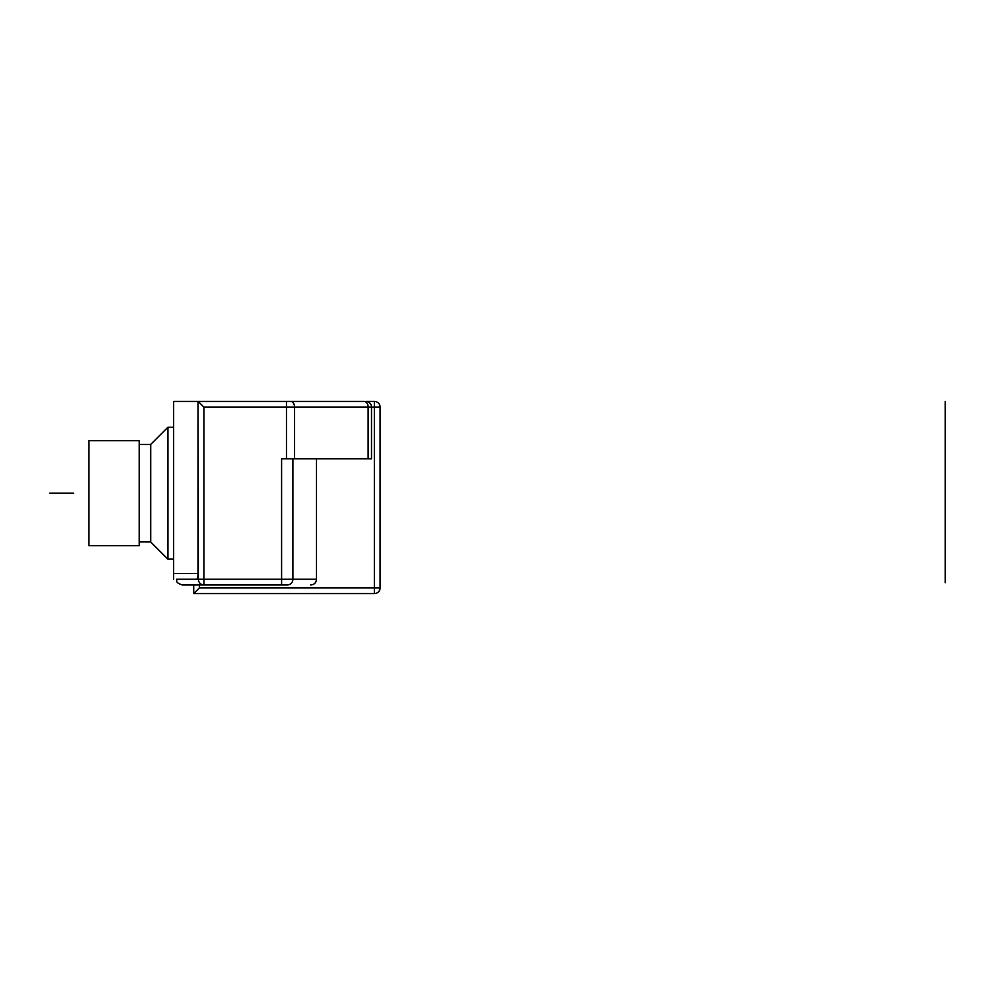 <?xml version="1.0" encoding="UTF-8"?>
<svg xmlns="http://www.w3.org/2000/svg" width="995" height="995" viewBox="0 0 995 995"><rect width="100%" height="100%" fill="white"/><g stroke="black" fill="none" stroke-linecap="round" stroke-linejoin="round"><path stroke-width="1.49" d="M286.46 401.433L198.042 401.433L290.515 401.433L286.46 401.433L286.46 458.782L281.597 458.782L281.597 579.227L292.891 579.227A5.734 5.647 90 0 1 287.244 584.973L182.247 584.973C174.399 582.237 177.607 580.931 176.501 579.227L196.674 579.227C197.495 578.916 197.943 577 198.042 573.493L198.042 401.433L173.64 401.433L173.64 579.227M199.448 584.973L199.448 587.834L374.381 587.834L374.381 407.166L368.15 407.166L368.15 458.782L371.521 458.782L371.521 407.166A5.734 5.734 0 0 0 365.774 401.433L374.381 401.433A5.734 5.734 0 0 1 380.115 407.166L380.115 587.834A5.734 5.734 0 0 1 374.381 593.567L193.714 593.567L193.714 584.973L203.938 584.973L203.938 579.227L198.366 579.227L198.042 401.433M368.15 458.782L294.582 458.782L294.582 407.166L368.15 407.166A5.734 4.055 -90 0 0 364.095 401.433L290.515 401.433A5.734 4.055 90 0 1 294.582 407.166L203.938 407.166L198.366 401.594M324.482 401.433L355.451 401.433M294.582 458.782L286.46 458.782M292.891 458.782L292.891 579.227L316.497 579.227C316.199 582.771 314.246 584.687 310.676 584.973M316.497 579.227L316.497 458.782M368.871 402.341L370.016 403.298M368.859 402.328L369.953 403.236M281.597 584.973L287.244 584.973L281.597 584.973L281.597 579.227L203.938 579.227L203.938 407.166M199.448 587.834L194.833 592.448M196.027 591.254L197.172 590.11M173.64 559.153L167.906 559.153L150.693 541.952L139.225 541.952M173.64 427.241L167.906 427.241L167.906 559.153M167.906 427.241L150.693 444.442L150.693 541.952M150.693 444.442L139.225 444.442M139.225 440.723L139.225 545.683L88.928 545.683L88.928 440.723L139.225 440.723M73.58 493.197L49.75 493.197M945.25 401.433L945.25 582.734M380.115 407.166L374.381 407.166L374.381 401.433M374.381 593.567L374.381 587.834L380.115 587.834M203.938 584.973A5.734 5.572 90 0 1 198.366 579.227L196.674 579.227M173.64 573.493L198.042 573.493"/></g></svg>
